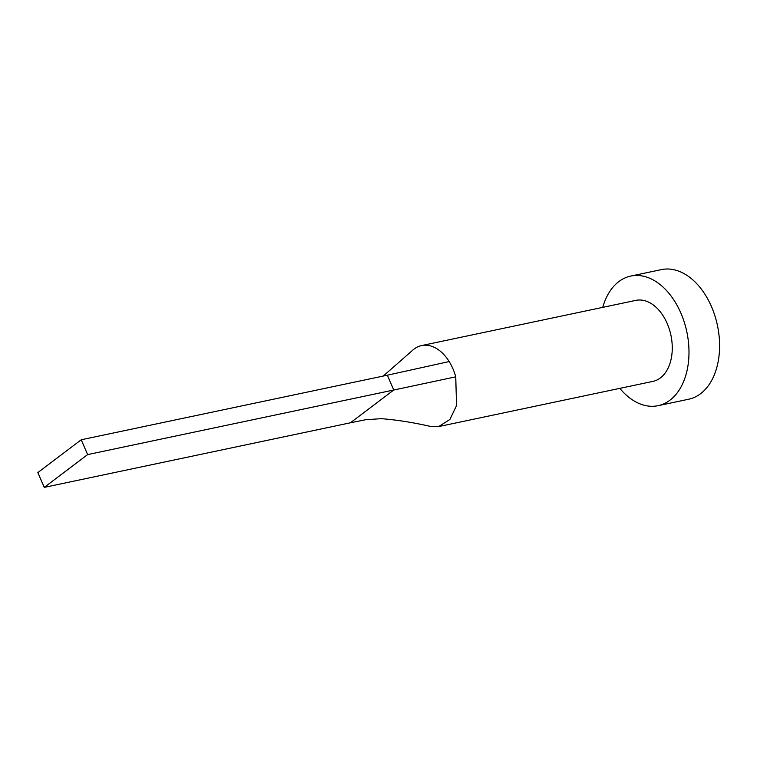 <?xml version="1.0" encoding="UTF-8"?>
<svg xmlns="http://www.w3.org/2000/svg" width="757" height="757" viewBox="0 0 757 757"><rect width="100%" height="100%" fill="white"/><g stroke="black" fill="none" stroke-linecap="round" stroke-linejoin="round"><path stroke-width="1.14" d="M44.237 487.385L87.623 454.597L81.236 439.77L37.85 472.557L44.237 487.385L350.377 422.803L365.574 419.747L381.187 418.678C396.536 419.823 413.123 422.444 430.96 426.541L438.653 426.588L652.95 381.377A41.398 27.101 -101.9 0 0 667.248 323.618A41.398 27.101 -101.9 0 0 635.871 300.378L421.564 345.58A41.398 27.101 -101.9 0 0 412.925 350.008L383.231 376.068M438.653 426.588L449.895 419.473L456.537 405.572L455.742 376.835A41.398 27.101 -101.9 0 0 452.941 368.829A41.398 27.101 -101.9 0 0 449.166 361.562A41.398 27.101 -101.9 0 0 421.564 345.58M619.832 388.369A66.228 43.367 -101.9 0 0 658.079 405.686A66.228 43.367 -101.9 0 0 680.95 313.266A66.228 43.367 -101.9 0 0 630.742 276.068A66.228 43.367 -101.9 0 0 602.742 307.361M658.079 405.686L688.7 399.223A66.228 43.367 -101.9 0 0 711.561 306.812A66.228 43.367 -101.9 0 0 661.353 269.615L630.742 276.068M455.742 376.835L393.763 390.016L387.376 375.188L449.166 361.562M350.377 422.803L393.763 390.016L87.623 454.597M81.236 439.77L387.376 375.188"/></g></svg>
